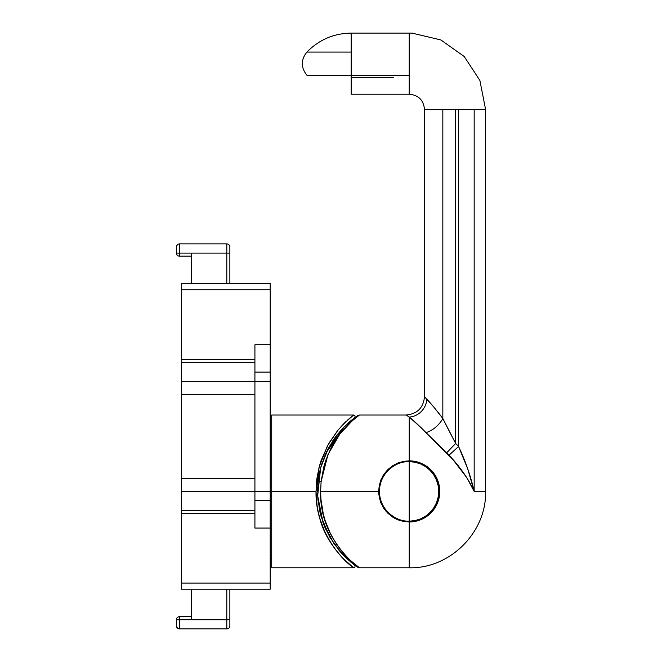 <?xml version="1.0" encoding="UTF-8"?>
<svg xmlns="http://www.w3.org/2000/svg" width="662" height="662" viewBox="0 0 662 662"><rect width="100%" height="100%" fill="white"/><g stroke="black" fill="none" stroke-linecap="round" stroke-linejoin="round"><path stroke-width="0.99" d="M321.045 516.459L329.974 537.47L341.642 553.333L352.854 563.693L357.712 567.235L359.483 567.789L358.68 567.218M321.12 501.266C323.437 542.261 360.062 569.188 359.267 567.64C352.689 564.603 319.134 534.035 320.615 491.411L321.111 481.646L318.074 481.713L317.553 491.411M439.775 491.295A30.551 30.551 0 0 0 439.634 488.523M439.609 488.299A30.551 30.551 0 0 0 439.204 485.56M439.171 485.387A30.551 30.551 0 0 0 437.466 479.768M437.425 479.652A30.551 30.551 0 0 0 434.661 474.488M434.586 474.381A30.551 30.551 0 0 0 430.871 469.846M430.78 469.755A30.551 30.551 0 0 0 426.237 466.031M426.154 465.974A30.551 30.551 0 0 0 420.949 463.193M420.875 463.16A30.551 30.551 0 0 0 409.215 460.851A30.551 30.551 0 0 1 439.775 491.411L439.187 497.369L437.45 503.103L434.62 508.383L430.821 513.009L426.196 516.815L420.908 519.637L415.182 521.375L409.215 521.962L403.208 521.366L397.44 519.604L392.194 516.782L387.609 513.009L383.836 508.416L381.022 503.17L379.26 497.402L378.664 491.411L379.268 485.378L381.022 479.636L383.844 474.381L387.626 469.788L392.185 466.04L397.44 463.218L403.166 461.464L409.215 460.851L415.182 461.439L420.908 463.177L426.196 466.007L430.821 469.805L434.62 474.431L437.45 479.718L439.187 485.445L439.775 491.411A30.551 30.551 0 0 1 409.215 521.962L409.215 567.789L409.215 521.962L403.208 521.366L397.44 519.604L392.194 516.782A30.551 30.551 0 0 0 397.44 519.604M424.491 109.487C423.622 100.177 418.525 95.088 409.215 94.211C418.525 95.088 423.622 100.177 424.491 109.487L442.837 109.487L424.491 109.487L424.491 396.687L433.693 406.94L442.837 418.475L442.837 109.487L442.837 418.475L445.807 424.491M472.047 486.785L474.166 491.411L485.602 491.411C486.653 532.223 450.036 568.848 409.215 567.789C450.036 568.848 486.653 532.223 485.602 491.411L485.602 109.487L479.876 80.433L464.219 56.502L440.917 39.977L412.277 33.158L440.917 39.977L464.219 56.502L479.876 80.433L485.602 109.487L485.602 491.411L474.166 491.411L466.784 477.633L452.949 459.594L420.85 427.437L409.215 417.077L409.215 460.851L409.215 417.077L412.236 419.617M359.251 415.19L351.174 421.669L342.759 430.366L337.595 437.061L331.199 447.653L325.886 460.049L323.776 466.95L321.111 481.646L320.615 491.411L378.664 491.411L320.615 491.411L320.921 499.082L323.279 513.902L325.241 520.862L330.396 533.564L336.701 544.445L343.553 553.382L350.322 560.366L359.267 567.64M352.747 567.053L342.577 557.884L336.337 550.668L330.139 541.723L324.562 531.172L320.036 519L318.331 512.421L317.065 505.536L316.031 491.411L271.726 491.411L271.726 415.024L353.715 415.024L348.766 419.038L338.365 429.638L327.5 445.708L319.183 466.867A1.531 0.48 15 0 1 320.665 467.753A91.662 91.662 0 0 0 318.074 481.713L321.111 481.646L327.955 454.612L339.912 433.9L352.763 420.271L359.474 415.024L357.72 415.579L344.257 426.733L325.952 453.081M333.317 440.015L332.407 441.388M350.686 420.867L350.033 421.413M356.735 416.257L357.505 415.728M334.931 437.714L342.022 429.059L352.118 419.7M338.505 549.733L337.752 548.806M325.87 529.542L324.81 527.151M324.19 525.636L322.907 522.26M318.017 500.571L317.793 498.023M321.012 466.478L321.575 464.558M379.152 485.966L379.26 485.42M380.65 480.562L381.006 479.677M382.719 476.201L383.803 474.447M397.523 463.177L399.02 462.606M437.45 479.718L439.187 485.445M439.187 497.369L437.45 503.103M403.77 521.474L403.199 521.366M399.277 520.299L397.523 519.637M383.811 508.375L382.396 506.033M381.006 503.128L380.658 502.268M354.071 564.628L344.588 556.403L337.446 548.417M357.53 567.102L356.255 566.217M352.35 563.296L354.029 564.595M350.736 561.988L352.076 563.081M416.779 423.63L417.755 424.524M429.721 402.397L426.841 399.236A18.329 17.187 -50.4 0 1 409.215 417.077L406.162 415.024L359.483 415.024M392.194 516.782L385.615 510.816L381.022 503.17L379.26 497.402L378.664 491.411L379.268 485.378L381.022 479.636L383.844 474.381L387.626 469.788L392.185 466.04L397.44 463.218L403.166 461.464L409.215 460.851M442.903 418.607L442.837 418.475A18.329 10.278 -43.7 0 1 425.98 432.592C418.5 425.095 412.914 419.923 409.215 417.077C405.161 414.354 405.161 414.354 409.215 417.077A18.329 17.187 129.6 0 0 426.841 399.236C423.73 395.859 423.73 395.859 426.841 399.236C430.631 403.075 435.96 409.488 442.837 418.475L455.663 443.499L455.663 109.487L455.663 443.499A66.73 66.73 0 0 1 458.576 446.502L458.576 109.487L455.663 109.487L458.576 109.487L458.576 446.502L467.728 468.853L474.166 491.411L474.166 109.487L458.576 109.487L474.166 109.487L474.166 491.411C468.547 479.015 460.164 466.942 449.026 455.191A53.812 53.812 0 0 0 446.676 452.767L425.98 432.592A18.329 10.278 136.3 0 0 442.837 418.475L451.798 436.043M446.262 425.376L455.663 443.499L446.676 452.767L455.663 443.499A66.73 66.73 0 0 1 458.576 446.502L449.026 455.191L458.576 446.502C465.485 461.075 470.682 476.036 474.166 491.411M438.12 412.31L437.069 411.011M442.837 109.487L455.663 109.487M474.166 109.487L485.602 109.487M351.166 77.346L393.311 77.346L351.166 77.346L351.166 33.1L412.277 33.1L351.166 33.1L409.215 33.1L409.215 94.211L351.166 94.211L351.166 75.245L306.911 75.245L409.215 75.245L409.215 52.066M351.166 52.066L306.911 52.066L351.166 52.066M351.166 33.1L351.166 33.1C333.822 33.381 319.076 39.703 306.911 52.066C300.78 59.787 300.78 67.516 306.911 75.245M409.215 75.245L351.166 75.245M333.921 439.138L333.284 440.064M337.306 434.57L336.66 435.397M270.195 555.567L271.726 555.567L270.195 555.567M271.726 528.251L270.195 528.657L271.726 528.251M270.195 558.629L271.726 558.629L270.195 558.629M378.664 491.907A30.551 30.551 0 0 0 378.813 494.398M409.24 417.093L416.084 423.001M270.195 558.074L270.7 557.909M330.429 538.247L324.537 526.497L320.118 512.918L317.793 497.965L317.983 482.54L320.665 467.753L328.319 448.315L338.315 433.312M317.628 487.894L317.644 487.472M271.726 415.024L271.726 567.789L353.715 567.789L354.948 567.168L355.072 565.563L347.103 558.811M353.045 567.284L353.69 567.773M351.141 565.778L352.027 566.482M348.948 563.933L350.099 564.918M346.325 561.575L347.682 562.816M343.909 559.241L344.927 560.242M334.864 437.805L335.386 437.094M336.519 435.579L337.041 434.901M322.444 461.869L321.401 465.129M353.947 418.285L350.761 420.8M347.989 423.192L350.736 420.825M346.689 558.43L334.211 544.09L323.097 522.806L317.661 495.788L320.665 467.753L325.34 454.455L328.244 448.455L334.715 438.012M340.558 552.133L337.123 548.012M337.09 434.843L333.631 439.56M333.358 439.949L332.456 441.314M271.726 567.789L271.726 491.411L316.031 491.411L316.841 478.866L319.183 466.867L321.103 460.446L328.766 443.416L337.918 430.184M342.577 424.938L341.997 425.55M346.334 421.231L344.927 422.571M348.957 418.88L347.682 419.998M351.15 417.035L350.107 417.896M352.747 415.761L352.027 416.332M337.992 430.085L344.174 423.308L353.285 415.347M317.619 494.911L317.578 493.422L317.628 494.928M320.665 467.753A1.531 0.48 -165 0 0 319.183 466.867L316.031 491.411C315.079 531.007 342.833 560.615 352.391 566.771C359.896 572.448 326.589 550.461 319.158 515.864M432.584 510.617L430.598 512.81A30.245 30.245 0 0 1 420.867 519.322L415.206 521.06M426.071 516.526L423.539 518.056M430.606 512.802L434.371 508.209L437.16 502.979L438.881 497.311L439.469 491.411L438.873 497.369A30.245 30.245 0 0 0 439.469 491.411L438.881 485.503L437.16 479.834L434.371 474.604L430.606 470.02L426.022 466.255L420.792 463.458L415.115 461.737L409.215 461.157L403.315 461.737L397.639 463.458L392.409 466.255L387.833 470.02L384.068 474.604L381.271 479.834L379.549 485.503L378.97 491.411C379.384 513.795 400.369 522.872 409.215 521.656A30.245 30.245 0 0 1 378.97 491.411L379.549 497.311L381.271 502.979L384.068 508.209L387.833 512.793L392.409 516.559L397.639 519.356L403.315 521.077L409.215 521.656L415.115 521.077L420.792 519.356L426.022 516.559L430.606 512.793L428.43 514.771M438.873 497.369L437.135 503.054M415.041 462.208L409.215 461.629L409.215 521.193L415.091 520.597L420.635 518.867L425.716 516.087L430.118 512.413L433.751 507.928L436.457 502.806L438.136 497.22L438.699 491.369L438.128 485.56L436.44 479.967L433.734 474.869L430.11 470.392L425.683 466.702L420.618 463.946L415.041 462.208M409.215 521.656C425.583 521.937 439.709 507.762 439.469 491.411A30.245 30.245 0 0 0 438.881 485.478L439.469 491.411C439.725 475.076 425.6 460.893 409.215 461.157C400.369 459.941 379.384 469.019 378.97 491.411A30.245 30.245 0 0 1 409.215 461.157L409.215 461.629C425.294 461.389 438.947 475.407 438.699 491.369C438.972 507.382 425.302 521.441 409.215 521.193L409.215 521.656L409.215 521.193C400.51 522.384 379.839 513.447 379.434 491.411C379.839 469.366 400.51 460.429 409.215 461.629C393.302 461.215 379.028 475.49 379.434 491.411C379.028 507.324 393.302 521.598 409.215 521.193L409.215 461.157L415.165 461.753L420.867 463.491A30.245 30.245 0 0 1 426.063 466.288M437.135 479.768L438.881 485.478M428.438 468.051L434.346 474.571M181.595 362.834L181.595 381.411L254.92 381.411L254.92 500.704L270.195 500.704L270.195 589.18L181.595 589.18L270.195 589.18L270.195 583.073L181.595 583.073L181.595 589.18L181.595 583.073L270.195 583.073L270.195 491.411L270.195 500.704L254.92 500.704L254.92 528.069L270.195 528.069L254.92 528.069L254.92 491.411L270.195 491.411L254.92 491.411L254.92 381.411L270.195 381.411L270.195 491.411L270.195 381.411L254.92 381.411L254.92 372.118L254.92 381.411L181.595 381.411L181.595 394.444L181.595 362.47L254.92 362.47L181.595 362.47L181.595 359.416L254.92 359.416L181.595 359.416L181.595 362.47M181.595 510.352L181.595 513.406L254.92 513.406L181.595 513.406L181.595 510.352L254.92 510.352L181.595 510.352L181.595 394.444L254.92 394.444L181.595 394.444L181.595 491.411L254.92 491.411L181.595 491.411L181.595 508.913M270.195 283.642L270.195 381.411L270.195 372.118L254.92 372.118L270.195 372.118L270.195 344.753L254.92 344.753L254.92 372.118L254.92 344.753L270.195 344.753L270.195 289.749L181.595 289.749L181.595 359.416L181.595 289.749L270.195 289.749L270.195 283.642L181.595 283.642L181.595 289.749L181.595 283.642L270.195 283.642M181.595 513.406L181.595 583.073L181.595 513.406M181.595 478.378L254.92 478.378L181.595 478.378M229.863 625.731L229.863 619.731L179.452 619.731L179.452 628.9L226.809 628.9L226.809 589.18L226.809 619.731L191.674 619.731L191.674 589.18L191.674 619.136M190.201 616.678L179.452 616.678L179.452 628.9A3.053 3.053 0 0 1 176.415 626.153L176.398 619.731L176.415 626.153A3.053 3.053 0 0 0 179.452 628.9L226.809 628.9L226.809 619.731L229.863 619.731L229.863 589.18L229.863 625.847A3.053 3.053 0 0 1 226.809 628.9A3.053 3.053 0 0 0 229.863 625.847M191.674 618.639L191.674 619.177M191.674 616.678L179.452 616.678C177.598 616.86 176.58 617.878 176.398 619.731L191.674 619.731M176.398 619.731A3.053 3.053 0 0 1 179.452 616.678L179.452 619.731L176.398 619.731M176.729 627.22L177.399 628.114L176.398 625.838M178.351 628.693L177.399 628.114M191.674 253.687L191.674 283.642L191.674 253.091L226.809 253.091L226.809 283.642L226.809 243.922L179.452 243.922L179.452 253.091L229.863 253.091L229.863 246.976A3.053 3.053 0 0 0 226.809 243.922L179.452 243.922A3.053 3.053 0 0 0 176.415 246.669L177.399 244.708L176.415 246.669A3.053 3.053 0 0 1 179.452 243.922L179.452 256.144L191.674 256.144L191.674 253.091L176.398 253.091L176.398 247.149M229.863 283.642L229.863 253.091L226.809 253.091L226.809 243.922A3.053 3.053 0 0 1 229.863 246.976L229.863 283.642M191.674 253.645L191.674 254.183M176.729 245.602L176.398 253.091L179.452 253.091L179.452 256.144A3.053 3.053 0 0 1 176.398 253.091C176.58 254.944 177.598 255.962 179.452 256.144L191.674 256.144M178.351 244.129L177.399 244.708M409.215 567.789L359.483 567.789M424.491 396.687C423.407 407.825 417.3 413.932 406.162 415.024M353.715 415.024L355.163 416.075L354.625 417.78"/></g></svg>
